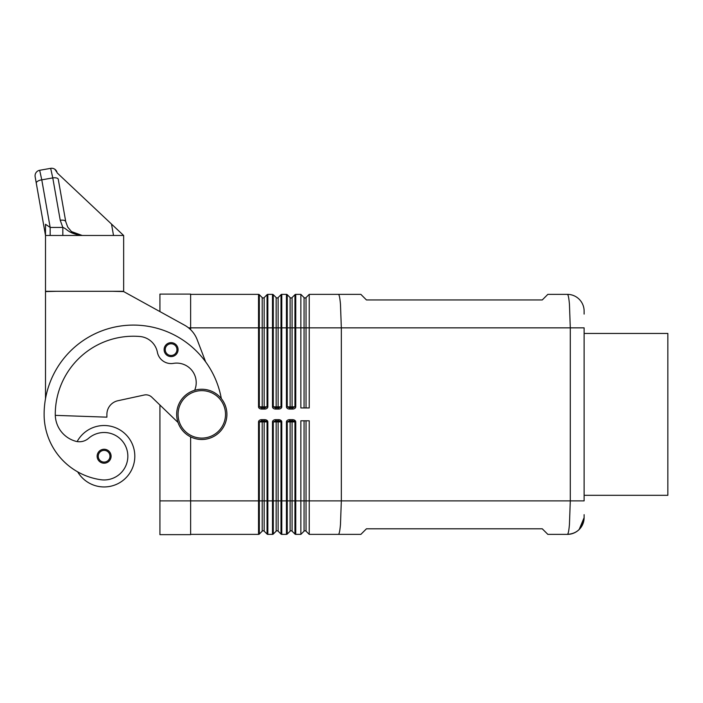 <?xml version="1.0" encoding="UTF-8"?>
<svg xmlns="http://www.w3.org/2000/svg" width="703" height="703" viewBox="0 0 703 703"><rect width="100%" height="100%" fill="white"/><g stroke="black" fill="none" stroke-linecap="round" stroke-linejoin="round"><path stroke-width="1.05" d="M267.412 534.289A1.116 1.116 0 0 1 267.043 534.052L264.17 531.178A1.397 1.397 0 0 0 262.201 531.178L259.328 534.052L259.328 421.905L261.692 420.789L266.349 421.123L267.043 421.905L267.043 534.052A1.116 1.116 0 0 0 267.834 534.377L272.492 534.377A1.116 1.116 0 0 0 273.282 534.052A1.116 1.116 0 0 1 272.922 534.289A1.116 1.116 0 0 0 273.282 534.052A1.116 1.116 0 0 1 272.922 534.289M277.14 530.765A1.397 1.397 0 0 0 276.156 531.178L273.282 534.052L273.282 421.905L275.646 420.789L280.304 421.123L280.998 421.905L280.998 534.052L278.124 531.178A1.397 1.397 0 0 0 277.14 530.765A1.397 1.397 0 0 1 278.124 531.178L278.124 500.888L276.156 500.888L276.156 531.178L273.282 534.052M295.313 534.289A1.116 1.116 0 0 1 294.952 534.052L292.079 531.178A1.397 1.397 0 0 0 290.111 531.178L287.237 534.052L287.237 421.905L289.601 420.789L294.258 421.123L294.952 421.905L294.952 534.052A1.116 1.116 0 0 0 295.743 534.377L300.866 534.377L300.866 420.789L309.232 420.789L309.232 534.377L306.033 531.178A1.397 1.397 0 0 0 304.065 531.178L300.866 534.377L304.065 531.178L304.065 500.888L295.743 500.888L295.743 421.905A3.155 2.232 0 0 0 292.589 419.673L289.601 419.673L289.601 420.789M264.68 409.067A3.155 2.232 0 0 0 267.834 406.835L267.834 327.853L267.043 327.853L267.043 294.698A1.116 1.116 0 0 1 267.412 294.452A1.116 1.116 0 0 0 267.043 294.698L264.17 297.571A1.397 1.397 0 0 1 262.201 297.571L259.328 294.698A1.116 1.116 0 0 0 258.968 294.452A1.116 1.116 0 0 1 259.328 294.698A1.116 1.116 0 0 0 258.968 294.452A1.116 1.116 0 0 1 259.328 294.698L259.328 406.835L261.692 407.951L261.692 409.067L264.68 409.067L264.68 407.951L261.692 407.951M278.634 409.067A3.155 2.232 0 0 0 281.789 406.835L281.789 294.364A1.116 1.116 0 0 0 280.998 294.698L278.124 297.571A1.397 1.397 0 0 1 276.156 297.571L273.282 294.698A1.116 1.116 0 0 0 272.492 294.364L272.492 406.835A3.155 2.232 180 0 0 275.646 409.067L278.634 409.067L278.634 407.951L275.646 407.951L275.646 409.067M292.589 409.067A3.155 2.232 0 0 0 295.743 406.835L295.743 327.853L294.952 327.853L294.952 294.698A1.116 1.116 0 0 1 295.313 294.452A1.116 1.116 0 0 0 294.952 294.698L292.079 297.571A1.397 1.397 0 0 1 290.111 297.571L287.237 294.698A1.116 1.116 0 0 0 286.877 294.452A1.116 1.116 0 0 1 287.237 294.698A1.116 1.116 0 0 0 286.877 294.452A1.116 1.116 0 0 1 287.237 294.698L287.237 406.835L289.601 407.951L289.601 409.067L292.589 409.067L292.589 407.951L289.601 407.951M579.14 529.552L584.123 517.628A16.749 16.749 0 0 1 567.383 534.377A16.749 16.749 0 0 0 584.123 517.628L584.123 514.658L584.123 517.628C582.857 528.05 577.277 533.63 567.391 534.368C568.191 534.192 568.868 530.923 569.439 524.57L570.291 500.888L570.291 327.853L569.439 304.179C568.868 297.782 568.182 294.513 567.383 294.364A16.749 16.749 0 0 1 579.219 299.276A16.749 16.749 0 0 0 567.383 294.364L547.848 294.364L542.268 299.953L366.448 299.953L360.867 294.364L309.232 294.364L306.033 297.571A1.397 1.397 0 0 1 304.065 297.571L300.866 294.364L300.866 407.951L309.232 407.951L309.232 327.853L584.123 327.853L584.123 333.442L667.85 333.442L667.85 495.307L584.123 495.307L584.123 333.442M292.589 420.789L292.589 419.673M278.634 420.789L278.634 419.673L275.646 419.673L275.646 420.789M264.68 420.789L264.68 419.673L261.692 419.673L261.692 420.789M295.743 406.835L292.079 406.835L292.079 327.853L294.952 327.853L294.952 406.835L292.589 407.951M275.646 407.951L273.282 406.835L273.282 327.853L267.834 327.853L267.834 294.364L272.492 294.364M281.358 294.452A1.116 1.116 0 0 0 280.998 294.698A1.116 1.116 0 0 1 281.358 294.452A1.116 1.116 0 0 0 280.998 294.698L280.998 406.835L278.634 407.951M267.834 406.835L264.17 406.835L264.17 327.853L267.043 327.853L267.043 406.835L264.68 407.951M584.123 495.307L584.123 500.888L341.333 500.888L340.472 524.57C339.892 530.958 339.206 534.227 338.398 534.377L360.867 534.377L366.448 528.797L542.268 528.797L547.848 534.377L567.383 534.377M306.033 407.951L306.033 327.853L309.232 327.853L309.232 294.364L338.398 294.364C339.206 294.513 339.892 297.782 340.472 304.179L341.333 327.853L341.333 500.888L306.033 500.888L306.033 531.178A1.397 1.397 0 0 0 305.049 530.765M584.123 500.888L584.123 327.853M226.911 414.375A25.115 25.115 0 0 1 201.787 439.489A25.115 25.115 0 0 1 176.673 414.375A25.115 25.115 0 0 1 201.787 389.251A25.115 25.115 0 0 1 226.911 414.375A25.115 25.115 0 0 1 201.787 439.489A25.115 25.115 0 0 1 176.673 414.375M106.9 414.375A13.955 13.955 0 0 1 117.893 400.736A13.955 13.955 0 0 0 106.9 414.375L106.9 417.16L55.291 415.359A27.909 27.909 0 0 0 75.608 441.229A13.955 13.955 0 0 0 88.552 438.329A23.717 23.717 0 0 1 127.594 459.604A23.717 23.717 0 0 1 100.74 479.71A66.012 66.012 0 0 1 44.113 414.375A89.307 89.307 0 0 1 221.313 398.566M77.137 441.572A30.695 30.695 0 0 1 134.809 456.229A30.695 30.695 0 0 1 77.69 471.871A66.012 66.012 0 0 1 44.113 414.375A66.012 66.012 0 0 0 77.69 471.871A66.012 66.012 0 0 1 44.113 414.375M104.114 463.207A6.977 6.977 0 0 1 97.137 456.229A6.977 6.977 0 0 1 104.114 449.252A6.977 6.977 0 0 1 111.092 456.229A6.977 6.977 0 0 1 104.114 463.207M171.093 356.606A6.977 6.977 0 0 1 164.115 349.628A6.977 6.977 0 0 1 171.093 342.651A6.977 6.977 0 0 1 178.07 349.628A6.977 6.977 0 0 1 171.093 356.606M36.284 183.167L45.502 235.479L45.502 224.292L45.502 235.479L35.15 176.752A5.58 5.58 0 0 1 36.073 172.578A5.58 5.58 0 0 0 35.15 176.752L36.284 183.167A5.58 2.329 -10 0 1 37.742 181.181A5.58 2.329 -10 0 1 41.776 179.845L39.676 170.284A5.58 5.58 0 0 0 36.073 172.578A5.58 5.58 0 0 1 39.676 170.284L50.669 168.342A5.58 5.58 0 0 1 57.04 172.437A5.58 5.58 0 0 0 50.669 168.342L52.769 177.903A5.58 2.329 -10 0 1 56.521 177.991A5.58 2.329 -10 0 1 58.27 179.291L65.739 221.647L58.27 179.291M50.168 235.479L50.168 227.429L41.776 179.845L52.769 177.903L60.238 220.259A5.58 2.329 -10 0 1 63.991 220.347A5.58 2.329 -10 0 1 65.739 221.647L67.725 227.113L71.46 231.568L82.225 235.479L76.504 234.468L71.46 231.568M62.822 235.479L62.822 227.429L50.168 227.429L45.502 224.292M190.627 294.364L258.537 294.364A1.116 1.116 0 0 1 258.968 294.452A1.116 1.116 0 0 0 258.537 294.364L258.537 327.853L262.201 327.853L262.201 297.571M123.649 235.496L57.136 172.876M57.04 172.437L54.843 169.274M111.505 224.046L113.517 235.479M45.502 235.479L123.649 235.479L123.649 291.297L45.502 291.297L45.502 235.479M62.822 227.429L60.238 220.259L62.822 227.429C67.646 229.011 67.76 233.545 82.225 235.479M50.669 168.342L39.676 170.284M45.502 398.645L45.502 291.578L56.671 291.297M112.489 291.297L123.649 291.578L184.573 325.19A27.909 27.909 0 0 1 197.165 339.672L205.619 361.817M178.008 422.459L151.786 397.177A8.374 8.374 0 0 0 144.194 395.024A8.374 8.374 0 0 1 151.786 397.177L159.924 405.033L159.924 534.658L190.627 534.658L190.627 436.871M144.194 395.024L117.893 400.736M194.652 390.288A19.535 19.535 0 0 0 173.413 363.381A13.955 13.955 0 0 1 157.393 352.265A19.535 19.535 0 0 0 139.8 336.491A78.138 78.138 0 0 0 55.273 414.375A27.909 27.909 0 0 0 75.608 441.229M190.627 329.698L190.627 294.091L159.924 294.091L159.924 311.596M584.123 314.092L584.123 311.113A16.749 16.749 0 0 0 579.219 299.276A16.749 16.749 0 0 1 584.123 311.113M281.789 294.364L286.446 294.364A1.116 1.116 0 0 1 286.877 294.452A1.116 1.116 0 0 0 286.446 294.364L286.446 406.835A3.155 2.232 180 0 0 289.601 409.067M306.033 297.571L306.033 327.853L295.743 327.853L295.743 294.364A1.116 1.116 0 0 0 295.313 294.452A1.116 1.116 0 0 1 295.743 294.364L300.866 294.364M258.537 534.377A1.116 1.116 0 0 0 259.328 534.052A1.116 1.116 0 0 1 258.968 534.289A1.116 1.116 0 0 0 259.328 534.052L262.201 531.178L262.201 500.888L258.537 500.888L258.537 534.377L190.627 534.377M278.634 419.673A3.155 2.232 0 0 1 281.789 421.905L281.789 534.377A1.116 1.116 0 0 1 280.998 534.052A1.116 1.116 0 0 0 281.789 534.377L286.446 534.377A1.116 1.116 0 0 0 287.237 534.052A1.116 1.116 0 0 1 286.877 534.289A1.116 1.116 0 0 0 287.237 534.052L290.111 531.178L290.111 500.888L286.446 500.888L286.446 534.377M309.232 534.377L338.398 534.377L309.232 534.377M267.834 534.377L267.834 500.888L262.201 500.888L262.201 421.905A1.116 0.791 90 0 1 262.992 420.789M295.743 534.377L295.743 500.888L290.111 500.888L290.111 421.905A1.116 0.791 90 0 1 290.901 420.789M306.033 420.789L306.033 500.888L304.065 500.888L304.065 420.789M262.992 407.951A1.116 0.791 90 0 1 262.201 406.835L262.201 327.853L264.17 327.853L264.17 297.571M281.789 406.835L278.124 406.835L278.124 297.571M291.288 407.951A1.116 0.791 -90 0 0 292.079 406.835L290.111 406.835L290.111 327.853L276.156 327.853L276.156 297.571M290.111 297.571L290.111 327.853L292.079 327.853L292.079 297.571M291.288 420.789A1.116 0.791 -90 0 1 292.079 421.905L295.743 421.905M291.095 530.765A1.397 1.397 0 0 1 292.079 531.178L292.079 421.905L286.446 421.905L286.446 500.888L278.124 500.888L278.124 421.905L281.789 421.905M275.646 419.673A3.155 2.232 180 0 0 272.492 421.905L276.156 421.905A1.116 0.791 90 0 1 276.947 420.789M277.342 420.789A1.116 0.791 -90 0 1 278.124 421.905L276.156 421.905L276.156 500.888L272.492 500.888L272.492 534.377M263.388 420.789A1.116 0.791 -90 0 1 264.17 421.905L267.834 421.905A3.155 2.232 0 0 0 264.68 419.673M263.186 530.765A1.397 1.397 0 0 1 264.17 531.178L264.17 421.905L258.537 421.905L258.537 500.888L159.924 500.888M290.901 407.951A1.116 0.791 -90 0 1 290.111 406.835L286.446 406.835M277.342 407.951A1.116 0.791 -90 0 0 278.124 406.835L272.492 406.835M272.922 294.452A1.116 1.116 0 0 1 273.282 294.698L273.282 327.853L276.156 327.853L276.156 406.835A1.116 0.791 -90 0 0 276.947 407.951M263.388 407.951A1.116 0.791 -90 0 0 264.17 406.835L258.537 406.835A3.155 2.232 180 0 0 261.692 409.067M225.514 414.375A23.717 23.717 0 0 1 201.787 438.092A23.717 23.717 0 0 1 178.07 414.375A23.717 23.717 0 0 1 201.787 390.648A23.717 23.717 0 0 1 225.514 414.375M104.114 462.091A5.861 5.861 0 0 0 109.976 456.229A5.861 5.861 0 0 0 104.114 450.368A5.861 5.861 0 0 0 98.253 456.229A5.861 5.861 0 0 0 104.114 462.091M171.093 355.49A5.861 5.861 0 0 0 176.954 349.628A5.861 5.861 0 0 0 171.093 343.767A5.861 5.861 0 0 0 165.231 349.628A5.861 5.861 0 0 0 171.093 355.49M188.553 327.853L258.537 327.853L258.537 406.835M261.692 419.673A3.155 2.232 180 0 0 258.537 421.905M272.492 421.905L272.492 500.888L267.834 500.888L267.834 421.905M289.601 419.673A3.155 2.232 180 0 0 286.446 421.905M304.065 407.951L304.065 297.571"/></g></svg>
